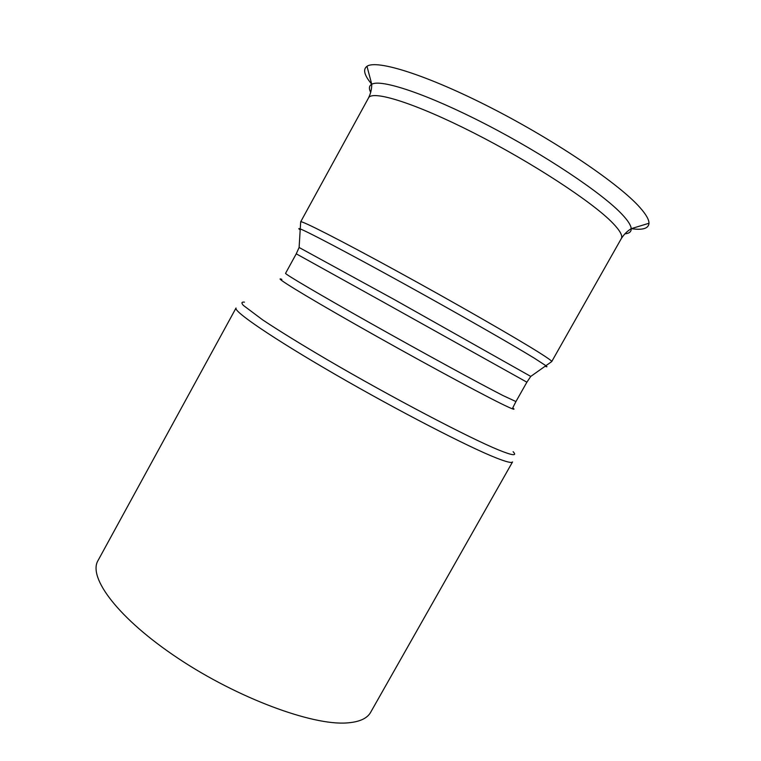 <?xml version="1.0" encoding="UTF-8"?>
<svg xmlns="http://www.w3.org/2000/svg" width="761" height="761" viewBox="0 0 761 761"><rect width="100%" height="100%" fill="white"/><g stroke="black" fill="none" stroke-linecap="round" stroke-linejoin="round"><path stroke-width="1.14" d="M346.645 722.95C311.943 725.499 237.87 698.16 178.255 658.427C118.488 618.76 87.715 577.494 98.007 560.572L236.034 308.024C233.227 311.22 272.609 338.217 335.525 374.593C398.345 410.94 468.862 447.259 496.505 458.046C506.512 461.965 511.858 463.259 512.543 461.927L370.645 712.315C367.163 718.565 359.163 722.113 346.645 722.95M513.114 451.692C517.375 456.172 512.6 455.63 498.788 450.036C469.708 438.26 391.192 397.128 326.945 359.525C300.3 343.877 278.098 330.16 262.545 319.801L243.33 305.38C241.18 302.878 241.551 301.803 244.443 302.146M281.865 279.373C272.343 275.653 301.47 293.736 356.053 324.738C410.502 355.691 475.815 391.154 500.557 403.368C512.296 409.152 516.358 410.664 512.743 407.886L515.939 401.561L502.812 395.463C479.953 383.791 422.326 352.362 370.512 323.197C318.612 293.993 284.5 273.855 285.556 273.332L296.248 253.822L382.479 301.632L526.888 382.184L515.939 401.561M526.888 382.184L530.759 376.419L393.817 299.282L299.111 247.487L296.248 253.822M299.844 229.679C298.445 228.614 298.464 228.319 299.872 228.804C305.846 230.773 346.74 252.224 401.294 282.302C455.791 312.352 512.343 344.666 534.45 358.25L546.236 365.927C547.387 366.878 547.149 367.04 545.513 366.412M300.681 221.832L368.514 97.941C372.034 89.846 414.488 102.83 473.285 132.68C532.006 162.435 592.648 202.179 612.624 222.935C620.034 230.593 622.926 235.824 621.28 238.64L551.735 361.57C552.058 361.075 547.93 358.117 539.34 352.695C516.139 338.036 453.898 302.307 396.624 270.964C339.273 239.563 300.757 220.053 300.681 221.832L299.111 247.487M631.269 228.652C642.712 230.317 648.619 228.519 648.981 223.258C649.038 219.653 646.06 214.44 640.049 207.639C619.863 184.514 556.71 141.451 492.101 108.328C427.444 75.111 376.705 59.291 366.983 66.302C362.702 69.384 364.291 75.349 371.729 84.195M624.857 233.846C629.242 233.475 631.364 231.753 631.221 228.671C631.002 225.418 628.025 220.719 622.27 214.573C602.893 193.665 545.038 154.835 486.289 124.519C427.501 94.126 380.995 78.725 371.749 84.252C369.047 85.746 368.705 88.457 370.702 92.385M530.759 376.419L551.735 361.57M621.28 238.64C623.858 234.493 627.169 231.173 631.221 228.671L648.981 223.258M368.514 97.941C370.674 93.574 371.758 89.008 371.749 84.252L366.983 66.302"/></g></svg>
